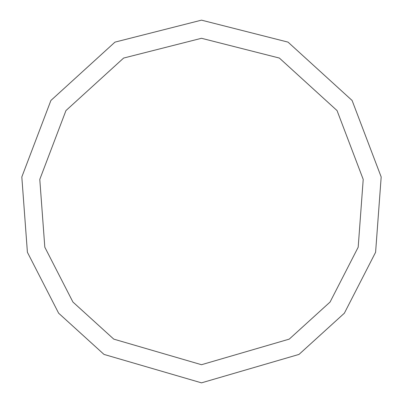 <?xml version="1.0" encoding="UTF-8"?>
<svg xmlns="http://www.w3.org/2000/svg" width="403" height="403" viewBox="0 0 403 403"><rect width="100%" height="100%" fill="white"/><g stroke="black" fill="none" stroke-linecap="round" stroke-linejoin="round"><path stroke-width="0.6" d="M201.5 382.85L298.996 354.413L344.364 313.202L375.596 252.278L381.183 176.962L352.101 100.473L288.034 42.129L201.5 20.15L114.966 42.129L50.899 100.473L21.817 176.962L27.404 252.278L58.637 313.202L104.004 354.413L201.5 382.85M201.5 364.715L289.243 339.125L330.077 302.033L358.186 247.2L363.214 179.416L337.044 110.573L279.38 58.062L201.5 38.285L123.62 58.062L65.956 110.573L39.786 179.416L44.814 247.2L72.923 302.033L113.757 339.125L201.5 364.715"/></g></svg>
